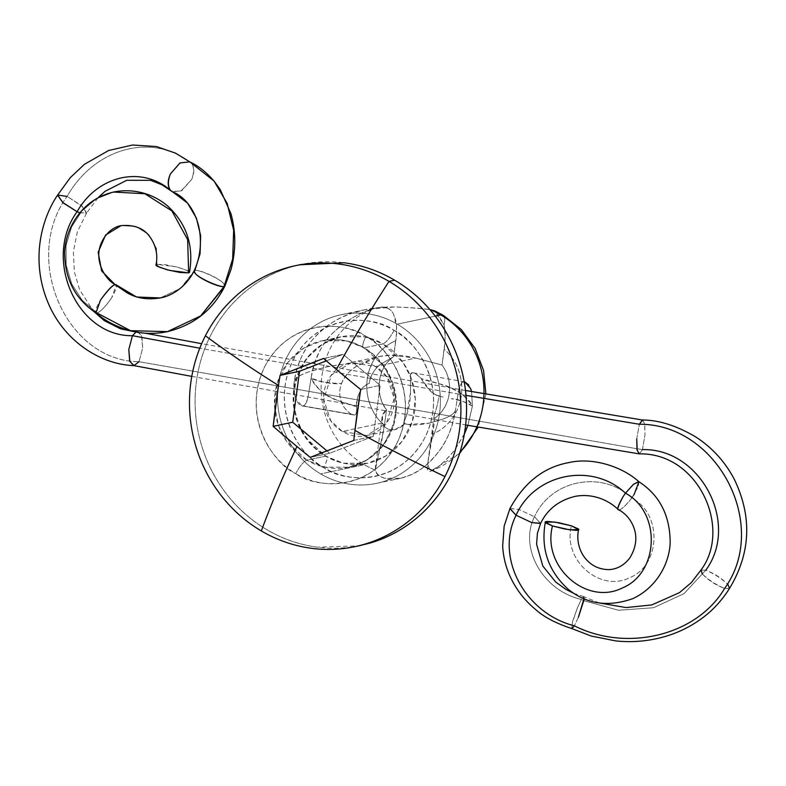 <?xml version="1.0" encoding="UTF-8"?>
<svg xmlns="http://www.w3.org/2000/svg" width="786" height="786" viewBox="0 0 786 786"><rect width="100%" height="100%" fill="white"/><g stroke="black" fill="none" stroke-linecap="round" stroke-linejoin="round"><path stroke-width="0.59" stroke-dasharray="3.93 2.95" d="M95.98 312.808L97.022 312.975L82.245 300.331L71.703 283.893L66.152 265.079L66.073 245.487L71.595 226.928L81.98 210.913L96.305 198.838L113.548 192.059L96.305 198.838L81.98 210.913L71.595 226.928L66.073 245.487L66.152 265.079L71.703 283.893L82.245 300.331L97.022 312.975L96.03 312.848M167.438 331.633L130.525 330.68L97.022 312.975C100.579 311.728 105.491 306.628 111.75 297.697C105.668 306.471 100.755 311.57 97.022 312.975C94.271 312.936 95.43 308.633 100.5 300.075M156.109 264.617L156.915 264.322L156.443 248.445L148.908 234.69L135.968 226.466L121.005 225.661L135.968 226.466L148.908 234.69L156.443 248.445L156.915 264.322L156.06 264.833M187.53 203.073L196.382 218.076L200.656 235.623L200.086 253.711L194.889 270.482L180.584 288.354L160.305 297.914L180.584 288.354L194.044 270.993M214.018 181.026L189.613 161.847M67.065 196.431L67.596 196.677L67.065 196.431C21.527 258.741 66.073 361.295 139.034 361.707C66.073 361.295 21.527 258.741 67.065 196.431C95.352 146.805 153.28 132.5 191.617 163.37C153.28 132.5 95.352 146.805 67.065 196.431L57.555 195.164M170.366 174.011L180.859 162.555L190.192 162.122M466 395.378L199.791 348.208L466 395.378M133.532 365.549L139.034 361.707L636.817 448.708L139.034 361.707L142.708 347.893L141.824 336.29L137.943 331.849L136.066 332.056M639.401 453.876L642.437 449.621L636.935 448.727L642.437 449.621L639.283 453.866M636.739 438.961L639.332 424.263L636.739 438.961M642.437 449.621L644.992 434.923L642.437 449.621C700.552 448.079 740.127 523.692 705.769 570.204L700.925 570.115M702.37 573.986C708.363 580.314 715.771 585.128 724.604 588.449C715.987 584.794 708.579 579.97 702.37 573.986M700.886 570.194L705.769 570.204L683.967 593.676L653.549 607.725L618.562 610.26L584.047 600.75L618.562 610.26L653.549 607.725L683.967 593.676L705.769 570.204C714.386 573.819 721.794 578.634 727.983 584.646C721.961 578.358 714.553 573.554 705.769 570.204M583.988 598.726L583.723 596.623L581.355 599.453L583.684 600.583L581.355 599.453L583.969 596.721L584.342 598.873M578.388 617.265L574.35 625.813L578.388 617.265M540.581 523.456L534.47 516.756C518.976 547.213 541.957 590.365 581.355 599.453C541.957 590.365 518.976 547.213 534.47 516.756L540.621 523.388M618.494 509.652L618.837 509.77C621.078 510.016 625.381 506.105 631.757 498.049C602.263 469.753 551.202 479.617 534.47 516.756C551.202 479.617 602.263 469.753 631.757 498.049C625.342 506.096 621.028 510.006 618.837 509.77L618.435 509.613M633.978 494.797L631.757 498.049C662.627 513.887 660.741 565.173 629.733 577.69C599.875 592.732 562.442 559.937 571.412 525.834C562.442 559.937 599.875 592.732 629.733 577.69C660.741 565.173 662.627 513.887 631.757 498.049L638.458 486.112L638.723 481.602M189.505 272.369L185.928 269.903L176.133 266.827L156.915 264.322L165.541 264.735L178.412 267.417L187.982 270.787L189.583 271.985M509.927 508.601L518.839 509.397L534.47 516.756L518.839 509.397L509.957 508.522M571.844 628.594L572.247 622.374L577.337 608.01L581.355 599.453L577.337 608.01L572.385 622.591L571.903 628.603M729.487 588.468L724.604 588.449L729.447 588.537L727.983 584.646M642.535 420.019L644.746 423.978L644.992 434.923L644.618 423.792L642.437 420.019M79.936 212.829L86.647 212.937L81.842 205.853L67.596 196.677L81.803 206.04L86.509 213.153L79.926 212.839M136.007 332.046L137.403 331.79L141.519 335.799L142.708 347.893L139.034 361.707M172.547 191.774L181.694 190.802L191.627 179.513C194.221 172.645 194.211 167.271 191.617 163.37C194.525 167.457 194.535 172.841 191.627 179.513L181.006 191.008L171.839 191.401M224.914 286.006L223.43 283.274C218.695 278.106 199.094 269.559 194.889 270.482C199.231 269.274 218.783 277.92 223.43 283.274L224.904 286.016M115.198 284.748C118.155 283.52 117.006 287.843 111.75 297.697L116.269 284.945M397.264 324.166A86.155 81.213 78.1 0 1 440.219 406.637A86.155 81.213 78.1 0 1 387.655 480.167A86.155 81.213 78.1 0 1 320.649 473.889L364.262 464.673A86.155 81.213 -101.9 0 0 375.187 470.048C375.315 473.26 378.41 475.982 384.472 478.202L400.31 478.35L409.221 475.54C419.026 471.944 428.92 463.887 438.893 451.38C446.87 441.447 452.422 427.564 455.526 409.742L458.592 390.897C459.781 385.327 461.48 382.32 463.681 381.868L464.202 381.809L463.681 381.868C462.315 381.387 460.616 384.393 458.592 390.897L455.526 409.742C454.996 413.279 450.103 416.639 440.877 419.812L429.028 423.123L442.911 419.085C450.82 416.197 455.025 413.082 455.526 409.742C453.699 423.153 449.327 435.316 442.39 446.252C435.493 457.01 427.378 465.243 418.044 470.961C406.568 477.731 396.272 480.344 387.154 478.812C381.033 477.809 377.044 474.882 375.187 470.048A86.155 81.213 78.1 0 1 364.262 464.673L320.649 473.889C311.118 468.289 302.924 460.999 296.057 452.029C289.199 443.058 284.198 433.076 281.054 422.102C277.9 411.117 276.859 399.966 277.9 388.657C278.951 377.339 282.007 366.718 287.087 356.795C292.166 346.862 298.877 338.383 307.218 331.358C315.559 324.333 324.893 319.283 335.229 316.227C345.555 313.172 356.097 312.327 366.846 313.702C377.594 315.078 387.734 318.566 397.264 324.166C406.784 329.766 414.988 337.056 421.846 346.027C428.704 355.007 433.705 364.979 436.849 375.963C440.003 386.938 441.054 398.089 440.003 409.398C438.952 420.716 435.896 431.337 430.816 441.26C425.737 451.193 419.026 459.672 410.685 466.697C402.344 473.722 393.01 478.772 382.674 481.828C372.348 484.883 361.806 485.728 351.057 484.353C340.309 482.977 330.169 479.489 320.649 473.889A86.155 81.213 78.1 0 1 277.684 391.418A86.155 81.213 78.1 0 1 330.248 317.888A86.155 81.213 78.1 0 1 397.264 324.166L435.248 316.139L397.264 324.166M468.564 384.737L470.49 388.313M467.925 425.344L472.406 406.175L471.58 391.536L472.406 406.175L467.837 425.324M464.379 433.872L454.465 450.427C443.923 462.63 435.916 469.566 430.433 471.256C427.319 472.524 426.493 469.399 427.977 461.863L432.772 433.98A50.255 47.376 -101.9 0 0 444.198 349.141C445.485 340.053 445.426 331.918 444.031 324.746L434.442 310.794M394.071 330.405C389.915 337.99 386.231 342.48 382.988 343.875L365.156 336.88L340.898 336.801L322.781 343.993L306.678 358.416L296.165 378.656L293.237 400.968L297.118 421.325L305.351 437.38L325.532 456.165L326.426 456.263L325.532 456.165C327.949 456.361 327.389 460.193 323.832 467.65C303.16 459.083 267.987 411.628 293.08 360.312C319.971 310.048 376.209 316.326 394.071 330.405C414.743 338.972 449.916 386.427 424.823 437.743C397.932 488.008 341.694 481.73 323.832 467.65C327.389 460.193 327.949 456.361 325.532 456.165A64.619 60.915 -101.9 0 0 375.787 460.871A64.619 60.915 -101.9 0 0 415.214 405.733A64.619 60.915 -101.9 0 0 382.988 343.875L364.232 347.834A64.619 60.915 78.1 0 1 396.449 409.693A64.619 60.915 78.1 0 1 357.031 464.84A64.619 60.915 78.1 0 1 306.776 460.134L325.532 456.165L306.776 460.134L286.595 441.349L278.362 425.295L274.471 404.937L277.409 382.625L287.922 362.385L304.025 347.962L322.142 340.76L346.4 340.849L364.232 347.834C361.815 347.648 362.375 343.816 365.932 336.349C348.07 322.27 291.832 315.992 264.941 366.256C239.848 417.582 275.021 465.027 295.693 473.594C299.849 466.01 303.534 461.52 306.776 460.134C303.534 461.52 299.849 466.01 295.693 473.594C286.959 468.466 279.452 461.785 273.164 453.561C266.876 445.328 262.288 436.191 259.4 426.12C256.521 416.059 255.558 405.841 256.521 395.466C257.474 385.091 260.284 375.364 264.941 366.256C269.598 357.158 275.748 349.387 283.392 342.942C291.036 336.506 299.594 331.879 309.065 329.079C318.536 326.269 328.194 325.502 338.049 326.76C347.903 328.017 357.198 331.22 365.932 336.349C374.667 341.488 382.173 348.169 388.461 356.392C394.749 364.616 399.337 373.763 402.226 383.833C405.104 393.894 406.067 404.112 405.114 414.487C404.151 424.853 401.341 434.589 396.684 443.687C392.027 452.795 385.877 460.567 378.233 467.002C370.589 473.447 362.032 478.075 352.56 480.875C343.089 483.675 333.431 484.451 323.577 483.194C313.722 481.926 304.437 478.733 295.693 473.594C313.555 487.684 369.793 493.952 396.684 443.687C421.777 392.371 386.604 344.916 365.932 336.349C362.375 343.816 361.815 347.648 364.232 347.834L384.413 366.62L392.646 382.674L396.537 403.031L393.599 425.344L383.087 445.583L366.983 460.007L348.866 467.208L324.608 467.12L306.776 460.134A64.619 60.915 78.1 0 1 274.56 398.276A64.619 60.915 78.1 0 1 313.978 343.128A64.619 60.915 78.1 0 1 364.232 347.834L382.988 343.875A64.619 60.915 -101.9 0 0 332.733 339.169A64.619 60.915 -101.9 0 0 293.316 394.307A64.619 60.915 -101.9 0 0 325.532 456.165L343.364 463.16L367.622 463.239L385.739 456.037L401.843 441.624L412.355 421.384L415.293 399.062L411.402 378.714L403.169 362.66L382.988 343.875C386.231 342.48 389.915 337.99 394.071 330.405C385.337 325.276 376.042 322.073 366.188 320.816C356.333 319.548 346.675 320.324 337.204 323.125C327.733 325.935 319.175 330.552 311.531 336.998C303.887 343.443 297.737 351.214 293.08 360.312C288.423 369.41 285.613 379.147 284.66 389.522C283.697 399.887 284.66 410.105 287.538 420.176C290.427 430.237 295.015 439.384 301.303 447.607C307.591 455.841 315.098 462.512 323.832 467.65C332.576 472.789 341.861 475.982 351.715 477.24C361.57 478.507 371.228 477.731 380.699 474.931C390.17 472.121 398.728 467.503 406.372 461.058C414.016 454.613 420.166 446.841 424.823 437.743C429.48 428.645 432.29 418.909 433.253 408.533C434.206 398.168 433.243 387.95 430.364 377.879C427.476 367.819 422.888 358.671 416.6 350.448C410.312 342.224 402.805 335.543 394.071 330.405M394.66 280.209A143.602 135.359 -101.9 0 0 282.98 269.745A143.602 135.359 -101.9 0 0 195.37 392.283A143.602 135.359 -101.9 0 0 266.965 529.744A143.602 135.359 -101.9 0 0 378.656 540.208M443.235 397.068L436.544 395.368L431.16 391.693L421.237 378.685C438.067 385.13 457.187 383.313 472.406 406.175C468.171 402.854 461.136 400.369 451.321 398.708L451.282 398.699C456.234 398.531 463.278 401.027 472.406 406.175C468.937 398.443 460.576 391.929 447.332 386.653C440.386 383.971 431.691 381.318 421.237 378.685C418.073 375.266 415.833 373.458 414.536 373.262L413.19 372.849L410.459 374.254L410.528 392.322L406.49 415.617L404.004 422.013L405.124 423.713C399.838 428.625 394.778 430.61 389.944 429.647C386.506 428.96 384.049 426.729 382.576 422.966L382.477 415.617L386.535 409.624L384.393 425.521C377.909 419.822 373.134 412.827 370.078 404.554C367.033 396.282 366.089 387.803 367.259 379.117C368.428 370.422 371.562 362.66 376.651 355.803C381.741 348.955 388.127 343.914 395.82 340.682L393.678 356.589L396.517 333.323L396.508 326.239L393.648 314.262C390.141 307.414 383.823 305.44 374.696 308.367A86.155 81.213 -101.9 0 0 321.336 381.731A86.155 81.213 -101.9 0 0 364.262 464.673A86.155 81.213 78.1 0 1 321.336 381.731A86.155 81.213 78.1 0 1 374.696 308.367C359.025 312.838 345.113 321.022 332.95 332.93C346.881 320.02 360.803 311.826 374.696 308.367C384.02 305.793 390.337 307.758 393.648 314.262C396.753 321.356 397.47 330.169 395.82 340.682A50.255 47.376 -101.9 0 0 384.393 425.521L386.535 409.624C380.336 401.135 377.948 391.674 379.353 381.23C380.758 370.786 385.533 362.572 393.678 356.589L380.11 364.606C374.018 369.567 370.393 375.836 369.224 383.411C364.989 385.425 362.11 387.881 360.587 390.76C357.542 395.869 356.176 401.184 356.5 406.726C340.456 400.113 324.313 401.302 311.148 378.007C315.805 381.23 325.954 383.057 341.605 383.48L341.664 383.48C332.9 384.452 322.732 382.625 311.148 378.007C314.764 358.328 322.034 343.305 332.95 332.93C320.688 345.614 313.427 360.636 311.148 378.007L308.092 396.822C306.904 402.412 305.204 405.429 302.993 405.871C304.614 406.126 306.314 403.11 308.092 396.822L311.148 378.007C314.42 386.034 321.621 392.784 332.763 398.256C338.943 401.145 346.852 403.965 356.5 406.726C356.716 412.424 356.117 415.146 354.702 414.91L302.993 405.871C300.625 406.401 298.346 404.22 296.155 399.357C294.052 394.543 293.424 388.618 294.269 381.574C296.037 368.182 300.832 355.92 308.662 344.799C316.385 333.873 326.396 325.227 338.697 318.88C353.68 311.384 370.334 307.424 388.638 307.002C400.054 306.894 413.819 307.748 429.952 309.576C420.716 308.279 408.926 307.395 394.572 306.933L364.675 309.753L351.018 313.565C336.998 318.055 324.225 326.721 312.7 339.552C303.524 349.741 297.373 363.751 294.269 381.574C294.652 378.066 300.291 374.549 311.197 371.021L326.141 367.062C339.778 364.124 351.578 363.122 361.55 364.036C353.798 362.926 341.989 363.928 326.141 367.062L308.751 371.837C299.446 375.217 294.622 378.469 294.269 381.574C293.375 386.909 294.003 392.833 296.155 399.357L301.893 405.881L351.755 414.31C350.418 414.153 348.011 412.011 344.533 407.865C340.574 401.42 339.051 395.299 339.965 389.522C340.613 383.823 343.757 377.899 349.387 371.758C353.985 367.75 356.982 365.598 358.367 365.284L361.55 364.036C359.231 364.232 355.184 366.807 349.387 371.758C344.199 376.73 341.055 382.644 339.965 389.522C339.179 396.508 340.702 402.619 344.533 407.865C349.082 413.279 352.472 415.627 354.702 414.91C356.451 414.723 357.05 412.002 356.5 406.726L356.5 406.726C357.247 393.757 361.491 385.985 369.224 383.411C370.481 375.865 374.116 369.597 380.11 364.606L393.678 356.589C375.482 368.565 376.072 398.62 386.535 409.624C382.261 413.407 380.945 417.857 382.576 422.966L342.352 431.465L330.69 420.618L323.694 399.583L331.456 374.991L351.234 362.503L375.551 366.59L415.774 358.082C406.283 355.822 397.863 354.85 390.495 355.193L379.559 356.51L361.55 364.036C369.764 358.495 379.412 355.547 390.495 355.193L415.774 358.082L375.551 366.59L387.213 377.437L394.218 398.482L386.447 423.065L366.669 435.552L342.352 431.465L382.576 422.966C384.207 426.896 386.663 429.117 389.944 429.647L395.004 429.569L405.124 423.713L404.004 422.013L406.49 415.617C408.946 408.995 410.292 401.224 410.528 392.322L410.459 374.254C411.697 371.13 415.293 372.603 421.237 378.695C428.075 390.053 434.029 395.663 439.109 395.535C437.841 403.08 436.446 408.877 434.913 412.915C433.764 415.99 433.764 417.71 434.913 418.073L432.772 433.98C440.455 430.748 446.841 425.707 451.93 418.859C457.02 412.002 460.154 404.24 461.323 395.545C462.492 386.859 461.549 378.38 458.503 370.108C455.448 361.835 450.683 354.84 444.198 349.141L442.046 365.048A37.335 35.193 78.1 0 1 434.913 418.073L427.613 464.31L430.433 471.256C436.967 468.711 444.974 461.775 454.465 450.427L464.32 434.216M443.127 315.206A35.901 9.088 -59.6 0 1 444.031 324.746A35.901 9.088 120.4 0 0 443.225 315.274M436.328 311.62L444.031 324.746L445.122 336.221L444.876 342.598L442.046 365.048L415.774 358.082L442.046 365.048C448.246 373.527 450.633 382.988 449.228 393.432C447.824 403.876 443.049 412.09 434.913 418.073L434.118 416.03L427.613 464.31M483.98 393.648A86.155 81.213 78.1 0 1 430.433 471.256M408.248 424.46L404.259 423.762L408.248 424.46L429.028 423.123C418.771 425.334 410.803 425.54 405.124 423.713M299.712 264.774L291.272 266.975C274.049 272.074 258.496 280.484 244.593 292.195C230.691 303.907 219.51 318.035 211.041 334.581C202.582 351.126 197.473 368.83 195.724 387.685C193.985 406.549 195.734 425.128 200.98 443.422C206.217 461.726 214.558 478.35 225.995 493.303C237.431 508.267 251.088 520.411 266.965 529.744C282.852 539.078 299.751 544.894 317.662 547.184L358.721 545.848M384.393 425.521L378.636 454.102C376.867 459.83 375.718 465.145 375.187 470.048L381.829 440.514L384.393 425.521M310.254 457.373L329.776 453.247L326.897 450.84L329.776 453.247L310.254 457.373M353.798 440.435L373.321 436.309L329.776 453.247L373.321 436.309L353.798 440.435M360.666 389.483L380.188 385.356L373.321 436.309L380.188 385.356L360.666 389.483M323.577 358.455L343.099 354.329L380.188 385.356L343.099 354.329L323.577 358.455M326.347 360.843L343.099 354.329L326.347 360.843M375.551 366.59C366.954 361.531 357.994 360.391 348.67 363.152C339.346 365.912 332.399 371.768 327.811 380.729C323.233 389.679 322.358 399.121 325.198 409.025C328.037 418.928 333.755 426.415 342.352 431.465C350.949 436.525 359.909 437.664 369.233 434.904C378.557 432.143 385.504 426.287 390.092 417.327C394.68 408.376 395.545 398.944 392.705 389.031C389.866 379.127 384.148 371.64 375.551 366.59M436.544 395.368L439.109 395.535C437.89 403.12 436.495 408.907 434.913 412.915L434.118 416.03M191.794 376.386L465.626 424.951M599.197 602.95L583.969 596.721M573.633 593.273L583.723 596.623M465.499 390.495L201.668 343.688M145.027 333.176L137.943 331.849M86.509 213.153L77.342 231.85L73.344 251.942L74.336 271.769L79.583 289.69L93.318 311.05M133.522 331.545L137.403 331.79M98.024 197.758L86.647 212.937M376.769 483.321L400.31 478.35M340.898 336.801C316.453 343.01 301.176 359.418 295.055 386.024C289.651 413.21 303.602 443.471 326.426 456.263C339.523 463.779 353.258 466.098 367.622 463.239L348.866 467.208C373.301 460.999 388.589 444.601 394.71 417.995C400.123 390.799 386.172 360.528 363.338 347.746C350.242 340.23 336.506 337.901 322.142 340.76L340.898 336.801M301.893 405.881L353.494 414.9M351.234 362.503L379.559 356.51M366.669 435.552L395.004 429.569M485.915 393.983L478.232 427.093M459.653 453.355L429.903 471.472M413.19 372.849L464.791 381.858M341.134 314.734L364.675 309.753M382.104 417.415L375.266 468.21"/><path stroke-width="1.18" d="M100.5 300.075C108.006 289.739 112.909 284.63 115.198 284.748L101.649 270.954L98.162 252.218L105.579 235.053L121.005 225.661L105.579 235.053L98.162 252.218L101.649 270.954L115.198 284.748C112.909 284.827 108.016 289.936 100.5 300.075L95.98 312.808C104.43 320.433 115.463 326.328 129.101 330.474C141.844 333.903 154.626 334.296 167.438 331.633L200.666 315.923L224.059 286.526C219.716 287.745 200.125 279.099 195.508 273.734C193.71 271.927 193.503 270.846 194.889 270.482L200.086 253.711L200.656 235.623L196.382 218.076L187.53 203.073L170.395 190.183L187.53 203.073C197.168 215.335 201.393 230.18 200.204 247.639C199.418 256.236 197.365 264.027 194.044 271.003L195.508 273.734C200.234 278.873 219.854 287.47 224.059 286.526L232.666 259.056L233.658 230.269L227.154 203.348L214.018 181.026L227.154 203.348L233.658 230.269L232.666 259.056L224.059 286.526L224.904 286.025L200.666 315.923L167.438 331.633L130.525 330.68L97.022 312.975M194.889 270.482L194.044 270.993C186.341 286.576 172.144 295.909 160.305 297.914C147.748 300.006 136.705 298.316 127.165 292.854L115.198 284.748L136.587 297.02L160.305 297.914L136.587 297.02L116.102 284.827C108.154 282.488 93.78 263.634 100.51 245.036C105.737 231.339 115.473 226.447 121.005 225.661C134.681 224.472 144.496 228.48 150.44 237.686C156.07 245.969 157.947 255.018 156.06 264.833L159.637 267.299L169.432 270.374L188.65 272.889L187.657 239.701L171.898 210.933L144.85 193.739L113.548 192.059L144.85 193.739L171.898 210.933L187.657 239.701L188.65 272.889L180.023 272.477L167.153 269.795L157.583 266.415C155.589 265.344 155.363 264.646 156.915 264.322M190.684 162.496L214.018 181.026C206.266 172.085 198.131 165.689 189.613 161.847L179.945 162.967L170.366 174.011C167.742 180.859 167.752 186.253 170.395 190.183C167.497 186.095 167.487 180.701 170.366 174.011M190.192 162.122L175.445 153.103L156.335 146.54L132.49 145.017L108.606 150.509L84.426 164.303L70.239 177.705L57.555 195.164L62.929 202.768L77.107 211.699C96.904 176.428 140.586 164.854 170.395 190.183C140.586 164.854 96.904 176.428 77.107 211.699L62.909 202.591L57.643 195.016L67.065 196.431M139.034 361.707L133.984 365.608L129.857 361.403L128.796 349.524L132.451 335.701C77.008 336.555 42.572 258.899 77.107 211.699C42.572 258.899 77.008 336.555 132.451 335.701L128.796 349.524L129.641 361.049L133.532 365.549L191.794 376.386M729.447 588.537C750.777 553.148 752.359 516.667 734.183 479.077C725.016 461.716 712.263 447.706 695.915 437.045C676.667 425.688 658.845 420.019 642.437 420.019L639.332 424.263L466 395.378L639.332 424.263C717.451 423.762 770.152 525.333 724.604 588.449C770.152 525.333 717.451 423.762 639.332 424.263L642.624 420.038M199.791 348.208L132.451 335.701L199.791 348.208M639.283 453.866L637.024 449.995L636.739 438.961L637.21 450.28L639.401 453.876C698.558 452.707 732.257 528.614 700.925 570.115L702.37 573.986L700.886 570.194M584.342 598.873L578.388 617.265L583.988 598.726M540.66 523.289L531.68 522.572L516.068 515.223L509.888 508.67L504.14 526.198L502.667 546.034C503.197 555.889 505.388 565.36 509.24 574.458C515.252 588.35 524.164 600.131 535.973 609.818C544.01 617.079 555.987 623.347 571.903 628.603L574.35 625.813C626.697 652.341 696.71 635.727 724.604 588.449C696.71 635.727 626.697 652.341 574.35 625.813C525.215 613.404 494.826 557.795 516.068 515.223C494.826 557.795 525.215 613.404 574.35 625.813L571.795 628.564L591.141 636.012L615.654 640.904C633.447 642.761 650.877 641.003 667.943 635.648C679.468 631.964 690.157 626.658 700.002 619.732C711.694 611.547 721.538 601.103 729.526 588.409L727.983 584.646M545.346 522.169C540.611 548.589 548.235 570.97 568.209 589.294C586.749 604.208 608.305 607.313 632.877 598.608C656.231 587.741 669.23 564.191 670.173 542.959C670.144 515.587 659.67 495.131 638.723 481.602L633.369 484.363L625.469 493.186C661.694 512.6 658.992 573.151 622.257 588.007C586.543 606.006 541.75 566.755 552.489 525.962L545.346 522.169L554.523 522.032L571.412 525.834L578.486 528.998C579.361 529.872 578.486 530.324 575.873 530.344L565.105 529.086L552.489 525.962L545.415 522.798C544.551 521.914 545.415 521.472 548.029 521.452L558.797 522.71L571.412 525.834L578.555 529.626L569.388 529.764L552.489 525.962C541.75 566.755 586.543 606.006 622.257 588.007C658.992 573.151 661.694 512.6 625.469 493.186L623.239 496.428C618.032 506.066 616.568 510.517 618.837 509.77C616.46 510.291 617.934 505.85 623.239 496.428L625.469 493.186C591.976 461.795 534.706 473.359 516.068 515.223L531.68 522.572L540.581 523.456C547.351 509.367 558.885 500.338 575.195 496.359C582.514 494.993 589.844 495.337 597.183 497.41C604.994 499.66 612.048 503.708 618.356 509.554L618.435 509.613M189.583 271.985L188.65 272.889L189.505 272.369C193.985 245.704 186.636 223.519 167.457 205.824C158.703 198.514 148.809 193.847 137.786 191.813C129.67 190.31 121.594 190.399 113.548 192.059C96.914 195.979 83.974 205.323 74.729 220.08C68.765 229.65 65.415 240.143 64.658 251.54C64.56 278.647 75.034 299.093 96.079 312.877M638.939 481.759C621.805 466.177 592.005 457.088 568.799 462.62C543.932 467.1 524.321 482.398 509.957 508.522L516.068 515.223C534.706 473.359 591.976 461.795 625.469 493.186L633.526 484.274L638.939 481.759L633.978 494.797M705.769 570.204C740.127 523.692 700.552 448.079 642.437 449.621M136.066 332.056L132.451 335.701L136.007 332.046M79.926 212.839L77.107 211.699L79.936 212.829M171.839 191.401L172.547 191.774C178.117 194.044 183.118 197.807 187.53 203.073M323.577 358.455A370.786 95.086 36.6 0 0 336.388 369.43A373.35 94.487 -59.6 0 1 389.031 281.398A143.602 135.359 -101.9 0 0 205.421 335.769A373.35 81.272 27.1 0 0 278.49 385.484A370.864 115.807 -80.1 0 1 280.032 375.394L323.577 358.455A370.786 18.933 159.8 0 0 280.032 375.394A370.864 115.807 99.9 0 0 278.49 385.484A373.35 81.272 -152.9 0 1 205.421 335.769A143.602 135.359 -101.9 0 0 261.335 530.933A143.602 135.359 -101.9 0 0 444.955 476.562A143.602 135.359 78.1 0 1 373.026 541.397A143.602 135.359 78.1 0 1 261.335 530.933A373.35 94.487 -59.6 0 1 296.951 446.497A373.35 94.487 120.4 0 0 261.335 530.933A143.602 135.359 78.1 0 1 205.421 335.769A143.602 135.359 78.1 0 1 277.35 270.934A143.602 135.359 78.1 0 1 389.031 281.398A143.602 135.359 78.1 0 1 444.955 476.562A373.35 81.272 -152.9 0 1 354.967 430.423A370.864 115.807 99.9 0 0 353.798 440.435L310.254 457.373A370.786 95.086 -143.4 0 1 296.951 446.497A370.786 95.086 -143.4 0 1 273.174 426.346L278.49 385.484A370.864 115.807 99.9 0 0 273.174 426.346L292.697 422.22L299.554 371.267L280.032 375.394L299.554 371.267L326.347 360.843L299.554 371.267L292.697 422.22L273.174 426.346A370.786 95.086 36.6 0 0 296.951 446.497A370.786 95.086 36.6 0 0 310.254 457.373A370.786 18.933 -20.2 0 1 353.798 440.435A370.864 115.807 -80.1 0 1 354.967 430.423A373.35 81.272 27.1 0 0 444.955 476.562A143.602 135.359 -101.9 0 0 389.031 281.398A373.35 94.487 120.4 0 0 336.388 369.43A370.786 95.086 36.6 0 0 360.666 389.483L354.967 430.423A370.864 115.807 -80.1 0 1 360.666 389.483A370.786 95.086 -143.4 0 1 336.388 369.43A370.786 95.086 -143.4 0 1 323.577 358.455M464.487 381.809L468.564 384.737M470.49 388.313L471.62 391.546L470.519 388.382L464.791 381.858M467.837 425.324L464.379 433.872M459.987 452.186A86.155 81.213 -101.9 0 0 440.877 314.95L435.248 316.139L440.877 314.95A35.901 9.088 -59.6 0 1 443.127 315.206L434.481 310.775M378.656 540.208A143.602 135.359 -101.9 0 0 466.255 417.661A143.602 135.359 -101.9 0 0 394.66 280.209L389.031 281.398L394.66 280.209C378.773 270.875 361.884 265.059 343.963 262.77L299.712 264.774M434.442 310.794L429.952 309.576A86.155 81.213 78.1 0 1 440.877 314.95A86.155 81.213 78.1 0 1 483.98 393.648M443.225 315.274A35.901 9.088 120.4 0 0 440.877 314.95A86.155 81.213 -101.9 0 0 429.952 309.576L429.873 309.566M358.721 545.848L370.353 542.979C387.577 537.879 403.13 529.469 417.032 517.758C430.934 506.046 442.115 491.918 450.584 475.373C459.053 458.828 464.153 441.123 465.901 422.269C467.641 403.405 465.892 384.826 460.645 366.531C455.408 348.227 447.067 331.604 435.631 316.64C424.204 301.686 410.538 289.543 394.66 280.209M326.897 450.84L292.697 422.22L326.897 450.84M464.32 434.216L467.925 425.344M436.328 311.62L429.952 309.576M133.984 365.608C100.913 364.557 65.179 341.743 48.889 304.654C41.167 287.096 37.974 268.635 39.3 249.27C41.088 226.496 49.037 207.671 57.643 195.016M465.626 424.951L639.146 453.856M700.837 570.263L691.277 582.652L679.477 592.634L651.761 604.935L626.078 607.578L599.197 602.95M540.621 523.388L537.408 533.291L536.592 544.305L542.821 566.038L555.702 582.033L565.949 589.412L573.633 593.273M618.494 509.652C624.369 512.826 628.898 517.473 632.091 523.604C637.721 534.627 636.984 546.034 629.881 557.844C621.323 569.152 610.732 570.243 605.082 569.349C586.877 567.443 574.645 548.677 578.555 529.626M642.535 420.019L465.499 390.495M201.668 343.688L145.027 333.176M93.318 311.05L104.342 320.688L120.494 328.803L133.522 331.545M171.24 190.988L162.073 184.828L150.657 180.328L126.723 180.299L105.088 191.293L98.024 197.758M214.018 181.026L220.296 189.681L230.897 213.596C235.987 231.683 236.036 250.282 231.055 269.372L224.914 286.006C212.947 309.93 193.788 325.129 167.438 331.633M354.879 546.663L360.509 545.474M443.108 315.186L461.333 329.589L475.176 348.503L483.577 370.511L485.915 393.983M478.232 427.093L459.653 453.355M295.487 265.668L301.117 264.479"/></g></svg>
